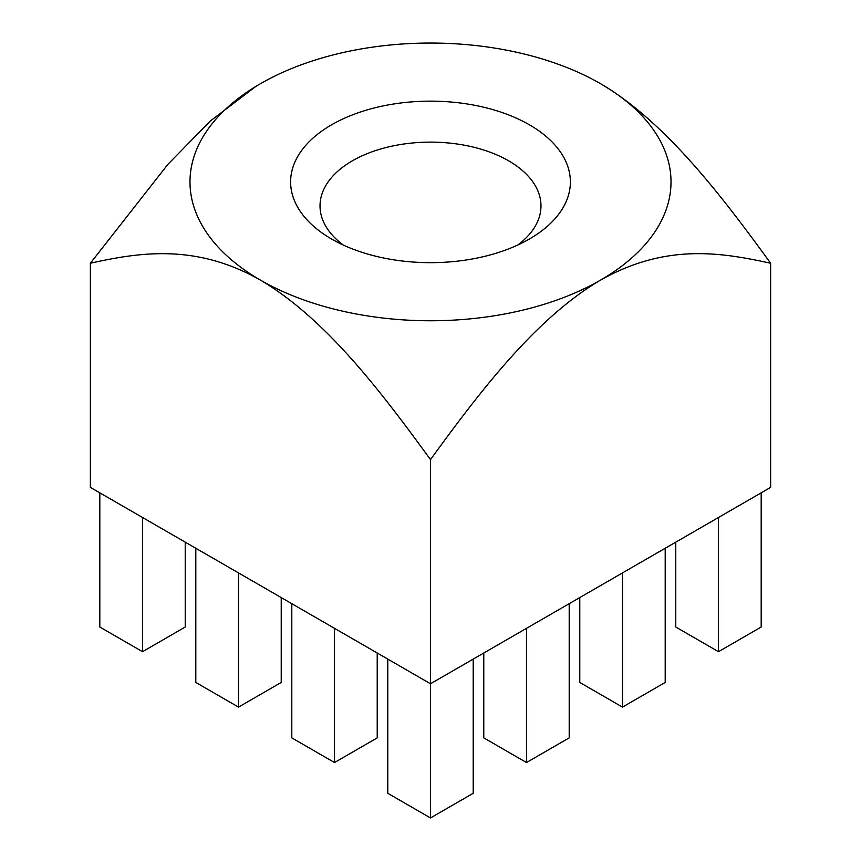 <?xml version="1.0" encoding="UTF-8"?>
<svg xmlns="http://www.w3.org/2000/svg" width="861" height="861" viewBox="0 0 861 861"><rect width="100%" height="100%" fill="white"/><g stroke="black" fill="none" stroke-linecap="round" stroke-linejoin="round"><path stroke-width="1.29" d="M770.638 263.251C720.076 252.133 665.488 243.523 600.569 280.094A240.51 138.858 180 0 0 600.569 83.721C664.455 121.207 720.28 193.833 770.638 263.251L770.638 487.38L430.5 683.763L430.5 459.623C379.938 390.13 325.35 318.495 260.431 280.094A240.51 138.858 0 0 0 600.569 280.094C536.672 317.58 480.858 390.205 430.5 459.623M195.802 548.263L195.802 682.45L238.519 707.107L238.519 572.92M600.569 83.721A240.51 138.858 0 0 0 260.431 83.721A240.51 138.858 0 0 0 260.431 280.094C196.545 243.803 140.72 251.972 90.362 263.251L90.362 487.38L430.5 683.763L430.5 817.95L387.794 793.293L387.794 659.106M430.5 817.95L473.206 793.293L473.206 659.106M579.776 597.577L579.776 682.45L622.481 707.107L622.481 572.92M622.481 707.107L665.198 682.45L665.198 548.263M675.777 542.15L675.777 627.034L718.483 651.691L718.483 517.493M718.483 651.691L761.189 627.034L761.189 492.836M331.593 239.014L331.593 239.014A139.869 80.751 180 0 1 331.593 124.802A139.869 80.751 180 0 1 529.407 124.802A139.869 80.751 180 0 1 529.407 239.014A139.869 80.751 180 0 1 331.593 239.014M483.785 652.993L483.785 737.877L526.491 762.534L569.196 737.877L569.196 603.679M142.517 517.493L142.517 651.691L99.811 627.034L99.811 492.836M526.491 762.534L526.491 628.336M291.804 603.679L291.804 737.877L334.509 762.534L377.215 737.877L377.215 652.993M142.517 651.691L185.223 627.034L185.223 542.15M517.784 245.008A110.477 63.779 0 0 0 540.977 205.908A110.477 63.779 0 0 0 472.775 146.983A110.477 63.779 0 0 0 352.386 160.813A110.477 63.779 0 0 0 320.023 205.908A110.477 63.779 0 0 0 343.216 245.008M238.519 707.107L281.224 682.45L281.224 597.577M90.362 263.251L167.83 164.408L210.213 121.1L255.695 86.531M334.509 762.534L334.509 628.336"/></g></svg>
